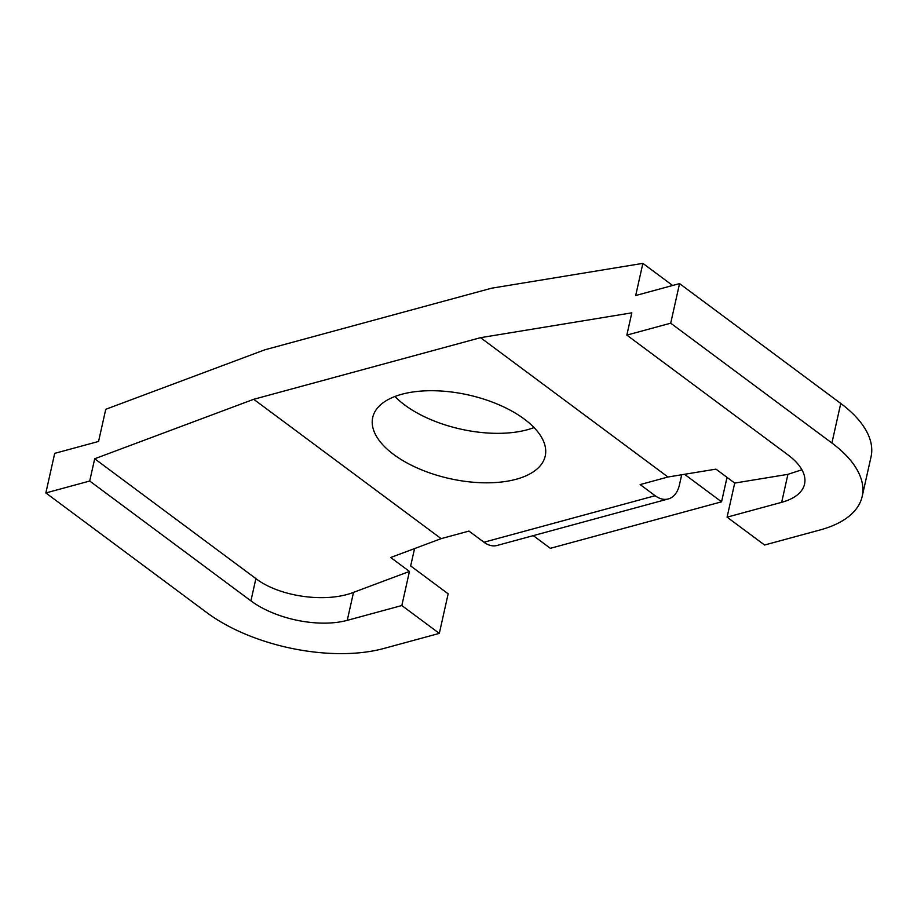<?xml version="1.0" encoding="UTF-8"?>
<svg xmlns="http://www.w3.org/2000/svg" width="917" height="917" viewBox="0 0 917 917"><rect width="100%" height="100%" fill="white"/><g stroke="black" fill="none" stroke-linecap="round" stroke-linejoin="round"><path stroke-width="1.38" d="M727.021 477.356L721.553 501.817L550.36 548.32L533.281 535.631M721.553 501.817L684.541 474.295M681.698 474.765L679.428 484.921A28.977 18.661 74.8 0 1 668.275 498.951A28.977 18.661 74.8 0 1 655.151 495.719L640.158 484.577L667.977 477.012L715.971 469.137L734.712 483.076L727.089 517.154L781.662 502.333A69.554 33.723 -167.4 0 0 804.553 484.061A69.554 33.723 -167.4 0 0 788.035 454.935L626.838 335.106L670.705 323.185L831.902 443.014A127.509 61.817 12.6 0 1 862.186 496.418A127.509 61.817 12.6 0 1 820.222 529.911L764.583 545.019L727.089 517.154M862.186 496.418L871.035 456.838A127.509 61.817 -167.4 0 0 840.751 403.446L679.554 283.605L635.687 295.526L642.874 263.362L491.604 288.202L264.772 349.824L105.753 409.291L98.566 441.455L54.699 453.365L45.85 492.945L89.717 481.024L94.692 458.764L255.889 578.604C279.341 596.692 325.879 603.248 353.515 592.359L409.44 571.44L390.699 557.513L441.146 538.646L253.711 399.296L94.692 458.764M670.705 323.185L679.554 283.605M667.977 477.012L480.542 337.674L631.813 312.835L626.838 335.106M734.712 483.076L787.921 474.341L801.905 469.768M89.717 481.024L250.914 600.864A69.554 33.723 -167.4 0 0 347.256 620.351L401.829 605.529L409.44 571.44M441.146 538.646L468.965 531.081L483.958 542.234L655.151 495.719M414.553 548.584L410.667 565.949L448.161 593.815L439.312 633.395L401.829 605.529M439.312 633.395L383.673 648.514A127.509 61.817 12.6 0 1 207.047 612.785L45.85 492.945M480.542 337.674L253.711 399.296M672.631 285.485L642.874 263.362M394.952 396.488A88.387 42.847 -167.4 0 0 404.764 405.027A88.387 42.847 -167.4 0 0 534.049 427.574M668.275 498.951L497.083 545.466A28.977 18.661 -105.2 0 1 483.958 542.234M393.702 454.5A88.387 42.847 12.6 0 1 372.715 417.487A88.387 42.847 12.6 0 1 468.312 394.94A88.387 42.847 12.6 0 1 545.225 456.047A88.387 42.847 12.6 0 1 485.082 482.812A88.387 42.847 12.6 0 1 393.702 454.5M831.902 443.014L840.751 403.446M781.662 502.333L787.921 474.341M347.256 620.351L353.515 592.359M250.914 600.864L255.889 578.604"/></g></svg>

